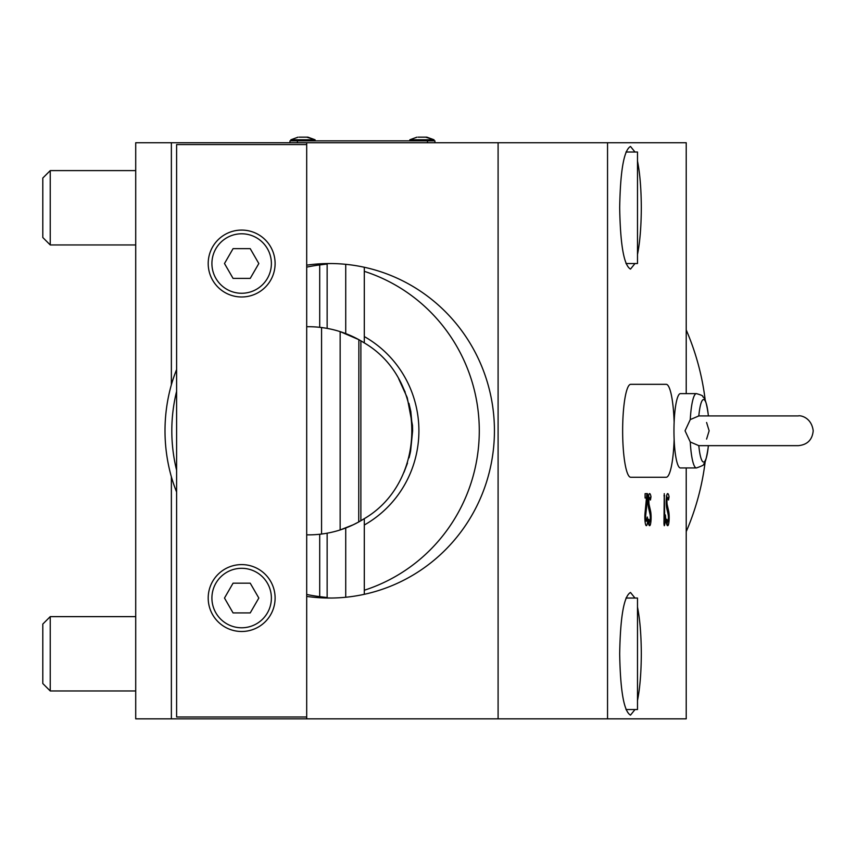 <?xml version="1.0" encoding="UTF-8"?>
<svg xmlns="http://www.w3.org/2000/svg" width="856" height="856" viewBox="0 0 856 856"><rect width="100%" height="100%" fill="white"/><g stroke="black" fill="none" stroke-linecap="round" stroke-linejoin="round"><path stroke-width="1.28" d="M625.982 152.026L637.495 152.026L637.495 263.53L625.982 263.53M50.237 170.612L42.8 178.037L42.8 237.508L50.237 244.944L50.237 170.612L135.719 170.612M674.132 439.492A46.459 8.068 -90 0 1 666.214 477.252L630.712 477.252A46.459 8.068 -90 0 1 622.644 430.793A46.459 8.068 -90 0 1 630.712 384.323L666.214 384.323A46.459 8.068 -90 0 1 674.132 422.083M306.694 265.167A167.262 164.716 90 0 1 329.721 263.53A167.262 164.716 90 0 1 494.436 430.793A167.262 164.716 90 0 1 329.721 598.044A167.262 164.716 90 0 1 306.694 596.407M176.604 492.04A169.841 167.262 0 0 1 171.371 476.835A167.262 164.716 90 0 1 165.005 430.793A167.262 164.716 90 0 1 171.371 384.74A169.841 167.262 0 0 1 176.604 369.535M637.495 161.067C639.967 173.49 641.23 189.058 641.305 207.773C641.23 226.487 639.967 242.066 637.495 254.489M634.992 263.53L630.487 269.105C623.938 265.392 620.332 244.955 619.68 207.773C620.332 170.601 623.938 150.153 630.487 146.451L634.992 152.026M637.495 607.086C639.967 619.509 641.23 635.088 641.305 653.802C641.23 672.516 639.967 688.085 637.495 700.508M634.992 709.549L630.487 715.124C623.938 711.422 620.332 690.974 619.68 653.802C620.332 616.62 623.938 596.183 630.487 592.47L634.992 598.044M668.151 514.52L666.749 508.293A8.175 1.423 -90 0 1 666.193 501.809A8.175 1.423 -90 0 1 667.284 493.859A8.175 1.423 -90 0 1 667.434 493.698A11.47 1.99 -90 0 1 669.06 496.769L668.525 500A7.009 1.22 90 0 0 667.969 498.256A7.009 1.22 90 0 0 667.53 498.117A3.724 0.642 90 0 0 666.963 501.809A3.724 0.642 90 0 0 667.22 504.751L668.622 510.989A8.175 1.423 -90 0 1 669.135 519.603A8.175 1.423 -90 0 1 667.947 525.584A11.47 1.99 -90 0 1 667.22 525.359A11.47 1.99 -90 0 1 666.31 522.513L666.845 519.282A7.009 1.22 90 0 0 667.841 521.154A3.713 0.642 90 0 0 667.915 521.09A3.713 0.642 90 0 0 668.397 518.244A3.713 0.642 90 0 0 668.151 514.52L668.151 514.52M663.967 520.951L665.38 514.938L665.743 518.683L664.62 525.135L664.256 525.723L663.967 523.562L664.256 493.666L664.738 518.18M648.153 519.966L648.773 519.282A7.009 1.22 90 0 0 649.768 521.154A3.713 0.642 90 0 0 649.832 521.09A3.713 0.642 90 0 0 650.314 518.244A3.713 0.642 90 0 0 650.078 514.52L648.666 508.293A8.175 1.423 -90 0 1 648.12 501.809A8.175 1.423 -90 0 1 649.201 493.859A8.175 1.423 -90 0 1 649.351 493.698A11.47 1.99 -90 0 1 650.988 496.769A3.713 2.654 -10.3 0 0 649.982 498.395M650.988 496.769L650.453 500A7.009 1.22 90 0 0 649.897 498.256A7.009 1.22 90 0 0 649.458 498.117A3.724 0.642 90 0 0 648.891 501.809A3.724 0.642 90 0 0 649.148 504.751L650.549 510.989A8.175 1.423 -90 0 1 651.052 519.603A8.175 1.423 -90 0 1 649.865 525.584A11.47 1.99 -90 0 1 649.148 525.359A11.47 1.99 -90 0 1 648.238 522.513L648.773 519.282M647.725 497.036L645.745 514.841A4.141 0.717 90 0 0 645.638 517.067A4.141 0.717 90 0 0 646.526 521.101A4.141 0.717 90 0 0 647.029 518.447L647.307 517.024L647.767 519.934A8.603 1.498 -90 0 1 646.002 525.434A8.603 1.498 -90 0 1 644.857 517.067A8.603 1.498 -90 0 1 645.092 512.444L646.665 495.827A3.713 3.659 90 0 1 647.404 493.602L647.725 497.036A3.713 1.969 6.3 0 1 646.665 495.827M646.933 519.506A3.713 1.22 -176.5 0 0 647.767 519.934M646.687 498.064L645.092 497.999L645.092 493.666L647.404 493.602M171.371 476.835L171.371 718.847L135.719 718.847L135.719 142.727L607.546 142.727L607.546 718.847L686.223 718.847L686.223 467.954M607.546 142.727L686.223 142.727L686.223 393.621M669.06 496.769A3.713 2.654 -10.3 0 0 668.055 498.395M664.855 517.516A3.713 2.589 -170.1 0 0 665.743 518.683M666.225 519.966L666.845 519.282M306.694 142.727L306.694 144.589L176.604 144.589L176.604 716.986L306.694 716.986L306.694 718.847L607.546 718.847M498.096 142.727L498.096 718.847M171.371 718.847L306.694 718.847M171.371 142.727L171.371 384.74M625.982 598.044L637.495 598.044L637.495 709.549L625.982 709.549M50.237 616.63L42.8 624.067L42.8 683.537L50.237 690.963L50.237 616.63L135.719 616.63M346.552 333.904L345.728 333.583A104.068 104.068 0 0 1 358.728 339.607L340.153 331.625L340.153 529.95A104.068 104.068 0 0 0 345.728 527.991L346.552 527.671M404.021 472.223L407.499 463.053M398.618 378.63L407.124 397.387L398.629 378.652M410.57 451.39L412.624 430.793L410.827 411.511L408.954 403.379M357.337 522.716A104.068 104.068 0 0 1 353.293 524.749L358.728 521.967A104.068 104.068 0 0 1 345.728 527.991A104.068 104.068 0 0 0 350.692 525.948M364.303 267.254L364.303 342.914L361.093 340.955M358.867 339.682L358.728 521.967L364.303 518.661L364.303 590.233A167.262 164.716 -90 0 0 479.285 430.793A167.262 164.716 -90 0 0 364.303 271.341M364.303 590.233L364.303 594.321M324.959 328.019L319.705 327.313L319.705 264.932L327.142 264.033M356.545 338.441L355.925 338.12M353.1 336.729L352.308 336.355M349.976 335.317L348.478 334.685M407.296 397.89L412.485 425.368L412.624 430.793L410.388 452.257M410.291 452.696L409.05 457.821M327.142 597.542L319.705 596.643A169.841 167.262 0 0 1 306.694 594.46M353.293 524.749L340.153 529.95A104.068 104.068 0 0 1 321.567 534.048L324.959 533.556M348.478 526.9L349.976 526.269M352.426 525.156L353.025 524.878M355.935 523.455L356.545 523.134M326.19 533.352L327.142 533.192L327.142 597.927A169.841 167.262 0 0 0 331.561 598.034M176.604 470.244A169.841 167.262 0 0 1 176.604 391.331M306.694 267.115A169.841 167.262 0 0 1 319.705 264.932M400.469 381.979L405.156 392.069M352.843 336.611A104.068 104.068 0 0 0 306.694 326.735M326.19 328.223L327.142 328.394L327.142 263.648A169.841 167.262 0 0 1 331.561 263.541M360.879 340.827A104.068 104.068 0 0 1 364.303 342.914C427.647 379.946 427.647 481.628 364.303 518.661A104.068 104.068 0 0 1 360.879 520.748L360.879 340.827L358.728 339.607A104.068 104.068 0 0 0 356.085 338.206M364.303 336.569A107.792 106.155 90 0 1 418.905 430.793A107.792 106.155 90 0 1 364.303 525.006M241.649 233.795A29.735 29.735 0 0 0 211.914 263.53A29.735 29.735 0 0 0 241.649 293.266A29.735 29.735 0 0 0 271.384 263.53A29.735 29.735 0 0 0 241.649 233.795M250.23 248.657L258.822 263.53L250.23 278.393L233.067 278.393L224.486 263.53L233.067 248.657L250.23 248.657M241.649 568.309A29.735 29.735 0 0 0 211.914 598.044A29.735 29.735 0 0 0 241.649 627.78A29.735 29.735 0 0 0 271.384 598.044A29.735 29.735 0 0 0 241.649 568.309M250.23 583.182L258.822 598.044L250.23 612.917L233.067 612.917L224.486 598.044L233.067 583.182L250.23 583.182M292.153 140.876L289.97 140.876L289.97 142.727L289.97 140.876L427.497 140.876L427.497 142.727L427.497 140.876L432.751 140.876L292.153 140.876M434.923 142.727L434.923 140.876L432.751 140.876L434.923 140.876L434.923 142.727L434.923 140.876M321.567 327.527L321.567 534.048A104.068 104.068 0 0 1 306.694 534.84M241.649 564.596A33.448 33.448 0 0 1 275.108 598.044A33.448 33.448 0 0 1 241.649 631.493A33.448 33.448 0 0 1 208.201 598.044A33.448 33.448 0 0 1 241.649 564.596M241.649 230.082A33.448 33.448 0 0 1 275.108 263.53A33.448 33.448 0 0 1 241.649 296.979A33.448 33.448 0 0 1 208.201 263.53A33.448 33.448 0 0 1 241.649 230.082M306.694 716.986L306.694 144.589M708.372 445.655L708.18 447.485A31.255 5.425 90 0 1 698.817 445.655L690.268 441.985L685.057 430.793L690.268 419.59L698.817 415.941M690.268 419.59A37.172 6.452 -90 0 1 696.42 393.621L680.413 393.621A37.172 6.452 90 0 0 673.961 430.793A37.172 6.452 90 0 0 680.413 467.954L696.42 467.954A37.172 6.452 -90 0 1 690.268 441.985M686.223 531.619A250.883 247.074 -90 0 0 705.237 461.181M705.237 400.394A250.883 247.074 -90 0 0 686.223 329.956M409.842 140.876L409.842 139.763L434.003 139.763L425.635 137.153M418.199 137.153L426.844 137.153L434.003 139.763L434.003 140.876L434.003 139.763M290.901 140.876L290.901 139.763L315.062 139.763L306.694 137.153M299.258 137.153L307.903 137.153L315.062 139.763L315.062 140.876L315.062 139.763M649.768 521.154L649.083 523.369A3.713 3.627 53.1 0 0 649.865 525.584L649.865 525.584M650.549 510.989L650.549 510.989A3.713 2.9 -12.7 0 0 649.629 512.519M667.841 521.154L667.166 523.369A3.713 3.627 53.1 0 0 667.947 525.584L667.947 525.584M668.622 510.989L668.622 510.989A3.713 2.9 -12.7 0 0 667.701 512.519M667.22 504.751A3.713 2.9 -12.7 0 0 666.385 505.971M663.967 495.827L664.738 495.827M663.999 524.461A3.713 2.589 -170.1 0 0 664.62 525.135M649.148 504.751A3.713 2.9 -12.7 0 0 648.313 505.971M644.953 514.156A3.713 1.969 -173.7 0 0 645.745 514.841M649.458 498.117A3.713 3.627 53.1 0 1 649.351 493.698M667.53 498.117A3.713 3.627 53.1 0 1 667.434 493.698M345.728 333.583L345.728 264.322M319.705 596.643L319.705 534.262M345.728 597.253L345.728 527.991M297.406 142.727L297.406 140.876L297.406 142.727M708.361 415.92A31.255 5.425 90 0 0 708.18 414.09A31.255 5.425 90 0 0 698.817 415.92M696.42 467.954C702.402 465.878 704.83 464.541 703.728 463.952C705.13 463.417 706.607 457.928 708.18 447.485A31.255 5.425 90 0 0 708.361 445.655M50.237 244.944L135.719 244.944M649.993 499.048L649.897 498.256M668.065 499.048L667.969 498.256M50.237 690.963L135.719 690.963M698.432 445.655L798.338 445.655C807.369 444.778 812.323 439.813 813.2 430.793C811.445 416.851 799.729 415.181 798.338 415.92L708.372 415.92L708.18 414.09C705.43 394.937 702.947 397.954 702.808 396.499C703.3 395.932 701.171 394.969 696.42 393.621M797.931 415.93L698.432 415.92M706.596 439.096L709.132 430.793L706.596 422.49M409.842 139.763L417 137.153L409.842 139.763M290.901 139.763L298.059 137.153L290.901 139.763"/></g></svg>
